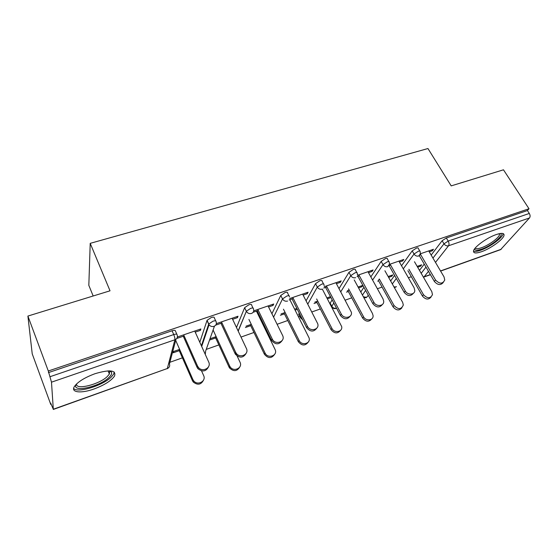 <?xml version="1.0" encoding="UTF-8"?>
<svg xmlns="http://www.w3.org/2000/svg" width="558" height="558" viewBox="0 0 558 558"><rect width="100%" height="100%" fill="white"/><g stroke="black" fill="none" stroke-linecap="round" stroke-linejoin="round"><path stroke-width="0.84" d="M94.162 388.94C104.492 385.041 111.279 380.737 114.536 376.029C116.371 370.128 109.877 369.347 95.069 373.686C84.649 377.55 77.743 381.853 74.353 386.589C70.468 392.609 81.335 393.641 94.162 388.94M481.442 251.728C490.496 248.666 503.386 239.403 504.027 235.378C504.334 233.049 501.775 232.763 496.334 234.527C487.204 237.541 474.174 246.95 473.547 250.87C473.212 253.318 475.841 253.604 481.442 251.728M93.165 295.991L88.827 285.347L90.215 243.351L427.958 148.533L451.199 185.884L503.476 169.806L529.005 208.748L527.408 210.554L446.316 237.987L448.186 241.084L529.312 213.456L527.408 210.554M50.785 404.487L50.687 403.155L53.31 409.237L51.489 382.174L48.302 371.007L27.9 316.065L32.224 353.849L50.785 404.487L51.134 404.362M169.883 362.281L182.41 357.838M206.237 349.399L218.869 344.921M241.321 336.962L253.96 332.484M264.924 328.599L265.692 328.327M277.103 324.282L287.754 320.508M298.467 316.714L299.639 316.295M311.81 311.985L320.327 308.965M345.214 300.148L351.749 297.832M377.382 288.744L382.07 287.084M408.393 277.758L411.344 276.712M529.312 213.456C530.295 215.214 530.351 216.72 529.493 217.955L500.568 249.663L440.604 271.083M27.9 316.065L110.024 290.809L90.215 243.351M48.302 371.007L529.005 208.748M403.301 268.844L414.043 254.043C415.271 255.787 416.826 256.45 418.702 256.017L420.362 253.792L433.454 249.286L432.324 250.772L431.787 249.858M417.168 266.375L421.674 264.799L420.613 266.187L420.125 265.343M420.007 254.999L420.753 254.741M429.248 251.825L432.324 250.772M417.663 267.226L420.613 266.187M199.799 342.284L207.067 320.32L211.266 317.523C213.463 316.867 214.495 317.021 214.356 317.976L215.709 320.892M48.42 372.618L172.073 330.775C174.382 330.092 175.512 330.224 175.477 331.159L176.851 334.27M419.483 270.365L424.261 264.115M431.167 255.076L442.131 240.728L446.316 237.987M232.623 319.309L237.443 317.655L238.015 316.233L216.344 323.654M215.716 325.112L221.986 322.963M209.885 339.955L215.66 337.932M216.141 336.62L210.352 338.643M271.906 313.756L280.765 295.454L285.019 292.566C286.958 291.987 287.816 292.155 287.593 293.069L288.946 295.754M303.147 295.105L307.305 293.682L308.093 292.225L289.679 298.537M289.156 299.911L293.306 298.488M280.381 315.277L284.434 313.861M295.133 310.115L297.33 309.341M296.863 308.414L294.659 309.181M285.124 312.515L281.058 313.938M330.58 303.908L330.057 303.322L332.156 299.855M339.041 288.57L348.959 272.325L353.193 269.5C354.818 269.005 355.551 269.144 355.39 269.912L356.827 272.555M368.503 272.674L372.088 271.446L373.065 269.974L357.483 275.31M357.05 276.608L359.373 275.812M362.874 285.396L362.009 286.707L361.521 285.822M346.469 292.148L348.338 291.492M358.564 287.914L362.009 286.707M362.853 285.354L358.083 287.021M349.21 290.118L347.334 290.774M390.635 280.96L394.604 275.415M401.53 265.754L412.202 250.877L416.408 248.108C417.775 247.689 418.395 247.801 418.284 248.443L419.811 251.044M388.138 276.517L392.804 274.892L391.814 276.273L391.325 275.401M377.731 281.204L378.624 280.89M388.626 277.389L391.814 276.273M379.573 279.509L378.68 279.823M399.423 262.065L402.743 260.921L403.797 259.442L389.505 264.346M389.114 265.601L390.621 265.085M360.789 292.001L363.914 287.3M370.84 276.908L381.17 261.402L385.39 258.605C386.875 258.152 387.552 258.27 387.412 258.982L388.898 261.597M314.035 303.496L316.965 302.471M327.42 298.816L330.957 297.574M330.476 296.668L326.939 297.902M317.746 301.118L314.817 302.136M336.432 283.68L340.296 282.355L341.182 280.897L324.233 286.7M323.752 288.033L326.96 286.938M298.955 314.949L298.656 314.342L299.283 313.184M306.077 300.825L315.521 283.666L319.762 280.807C321.541 280.276 322.329 280.43 322.133 281.267L323.535 283.931M245.415 327.518L250.688 325.67M261.639 321.84L262.399 321.568M261.939 320.62L261.172 320.885M251.281 324.337L245.994 326.186M268.565 306.977L273.043 305.435L273.734 303.998L253.744 310.848M253.172 312.257L258.34 310.485M236.487 327.504L244.641 307.667L248.875 304.794C250.981 304.173 251.916 304.347 251.686 305.317L253.011 308.058M179.634 349.378L173.615 351.477L173.273 352.768L179.264 350.675M195.23 332.143L200.413 330.364L200.866 328.955L177.507 336.962L177.13 338.357L184.161 335.944M402.743 260.921L402.213 259.986M372.088 271.446L371.558 270.49M340.296 282.355L339.773 281.378M307.305 293.682L306.788 292.678M273.043 305.435L272.534 304.41M237.443 317.655L236.941 316.602M200.413 330.364L199.924 329.283M443.268 282.467C440.632 285.522 437.66 285.166 434.354 281.413L435.512 279.997C439.551 284.134 442.627 284.134 444.754 279.983L444.042 276.914L428.711 250.912M434.354 281.413L419.351 255.697M435.512 279.997L420.341 254.036M431.048 297.051C428.439 300.002 425.566 299.66 422.42 296.026L423.501 294.701C427.386 298.725 430.371 298.704 432.471 294.645L431.808 291.646L414.482 261.744M408.909 269.284L423.501 294.701M407.884 270.672L422.42 296.026M500.352 233.481L500.414 233.509C504.585 235.044 491.284 245.959 481.526 249.175C477.048 250.688 474.746 250.563 474.635 248.812M475.214 248.073C475.953 249.021 478.032 248.91 481.435 247.745C488.696 245.311 499.012 237.868 499.508 234.632L499.403 233.649M473.484 251.184C474.816 251.749 477.188 251.435 480.605 250.249C489.596 247.215 502.395 238.001 503.016 233.99L503.072 233.558M109.835 370.854L111.37 371.984C112.144 373.365 111.342 375.185 108.956 377.459C99.756 386.785 71.305 393.062 76.118 384.385M76.62 383.883C75.128 390.516 99.512 384.42 107.38 376.427L109.361 374.041L109.598 371.342L109.145 370.84M73.635 388.438C77.436 393.369 102.7 385.606 111.154 377.159L113.644 374.16L114.285 372.088M413.352 293.313C410.597 296.542 407.535 296.214 404.173 292.343L405.254 290.934C407.535 295.412 414.88 295.008 414.803 290.439L414.092 287.74L398.886 261.13M404.173 292.343L389.065 265.622M405.254 290.934L390.084 264.143M382.342 304.542C379.475 307.967 376.315 307.681 372.863 303.685L373.86 302.29C376.252 307.151 384.281 306.23 383.702 301.187L383.039 298.969L367.973 271.718M372.863 303.685L357.915 276.308M373.86 302.29L358.843 274.843M350.173 316.156C347.195 319.832 343.923 319.594 340.373 315.451L341.28 314.07C343.798 319.392 352.607 317.781 351.373 312.264L335.909 282.704M340.373 315.451L325.593 287.405M341.28 314.07L326.437 285.947M316.791 328.174C313.694 332.149 310.311 331.982 306.628 327.672L307.43 326.304C310.102 332.149 319.79 329.659 317.718 323.703L302.624 294.101M306.628 327.672L292.043 298.914M307.43 326.304L292.79 297.47M282.111 340.603C278.923 344.949 275.401 344.872 271.551 340.373L272.248 339.027C275.094 345.465 285.717 341.866 282.655 335.553L268.056 305.944M271.551 340.373L257.196 310.876M272.248 339.027L257.831 309.446M401.927 307.786C399.214 310.904 396.25 310.59 393.041 306.844L394.053 305.533C398.252 309.767 401.341 309.585 403.315 304.996L402.653 302.366L384.908 270.769M379.273 278.965L394.053 305.533M378.324 280.346L393.041 306.844M371.774 318.883C368.957 322.203 365.902 321.924 362.609 318.053L363.537 316.749C365.825 321.485 373.609 320.55 373.086 315.633L372.451 313.477L354.211 279.907M348.541 288.87L363.537 316.749M347.857 290.592L362.609 318.053M340.54 330.35C337.611 333.907 334.458 333.684 331.068 329.673L331.912 328.383C334.312 333.558 342.856 331.954 341.691 326.583L322.301 289.058M316.63 298.962L331.912 328.383M316.484 301.557L331.068 329.673M308.162 342.2C305.135 346.051 301.864 345.89 298.349 341.719L299.102 340.45C301.648 346.127 311.029 343.658 309.062 337.869L289.846 299.674M283.464 309.188L299.102 340.45M283.966 312.919L298.349 341.719M274.578 354.442C271.467 358.648 268.07 358.571 264.394 354.232L265.036 352.977C267.756 359.226 278.037 355.683 275.108 349.559L256.436 311.141M248.924 319.434L265.036 352.977M250.228 324.707L264.394 354.232M246.064 353.465C243.204 358.013 239.668 358.285 235.448 354.281L235.064 353.584L235.643 352.258L236.034 352.956C239.556 358.94 249.572 354.456 246.357 348.387L232.121 318.255M235.064 353.584L220.968 323.312M235.643 352.258L221.491 321.896M239.717 367.087C236.934 371.495 233.523 371.761 229.484 367.896L229.122 367.22L229.659 365.992L230.029 366.662C233.404 372.465 243.079 368.064 240.003 362.184L235.518 352.558M209.187 323.863L208.692 324.156L207.004 320.473M213.093 330.001L229.659 365.992M215.207 336.948L229.122 367.22M208.559 366.752C206.069 371.537 202.54 372.193 197.951 368.726L197.086 367.338L197.539 366.034L198.411 367.422C202.449 372.709 211.663 367.799 208.692 362.002L194.742 331.054M197.086 367.338L183.282 336.244M197.539 366.034L183.673 334.849M203.503 380.137C201.082 384.762 197.671 385.404 193.284 382.063L192.461 380.723L192.88 379.517L193.71 380.856C197.588 385.976 206.481 381.17 203.635 375.562L201.543 370.861M175.686 340.401L192.88 379.517M178.818 349.657L192.461 380.723M529.493 217.955L448.555 245.764L435.484 262.399M428.467 271.327L424.185 276.782L430.364 274.571M440.52 270.944L501.224 249.266M432.952 258.103L443.987 243.825L448.186 241.084C449.162 242.96 449.288 244.516 448.555 245.764C446.735 246.176 445.214 245.527 443.987 243.825L442.131 240.728M423.292 276.942L424.185 276.782L423.445 277.207M53.31 409.237L167.323 368.517L174.877 339.787L51.489 382.174M49.948 376.734L173.74 334.57L172.073 330.775M174.877 339.787C175.045 338.566 174.668 336.83 173.74 334.57C176.049 333.872 177.179 333.998 177.144 334.926C177.863 337.151 177.102 338.769 174.877 339.787M53.296 409.453L167.323 368.517C169.395 367.548 170.099 366.013 169.444 363.928L176.014 339.18M421.192 273.315L425.998 267.094M412.202 250.877L414.043 254.043L418.263 251.281C419.623 250.856 420.251 250.961 420.132 251.595L420.362 253.792M392.323 283.973L396.326 278.456M362.456 295.077L365.609 290.404M372.591 280.067L382.99 264.645L381.17 261.402M330.162 303.113L331.815 306.258L333.824 303.015M340.764 291.799L350.766 275.652L348.959 272.325M298.711 314.217L300.344 317.439L300.915 316.407M307.779 304.124L317.3 287.077L315.521 283.666M273.573 317.132L282.522 298.949L280.765 295.454M238.12 330.95L246.343 311.301L244.62 307.709M214.46 326.151L205.644 351.066L205.267 354.4M201.389 345.8L208.692 324.156L209.048 324.763L201.689 346.469M395.894 286.882L393.983 286.931M363.391 296.8L366.627 297.337L368.294 295.315M387.747 266.654L389.498 264.046L389.247 262.211C389.386 261.507 388.71 261.388 387.224 261.848L382.99 264.645C384.218 266.431 385.801 267.101 387.747 266.654M332.366 307.046L331.815 306.258C332.931 307.988 334.437 308.616 336.334 308.156L336.495 308.093M355.613 277.689C353.605 278.156 351.986 277.479 350.766 275.652L355.014 272.82C356.639 272.325 357.364 272.457 357.197 273.225L357.448 274.641M322.252 289.156C320.166 289.644 318.513 288.946 317.3 287.077L321.554 284.217C323.333 283.68 324.121 283.827 323.926 284.664L324.135 285.605M302.366 319.267L300.281 317.565L302.617 319.769M300.853 318.193L298.656 314.342M287.579 301.069C285.41 301.578 283.729 300.867 282.522 298.949L286.784 296.061C288.723 295.482 289.581 295.642 289.351 296.549L289.469 296.975M244.641 307.667L246.434 311.476C247.675 313.324 249.363 313.98 251.512 313.457C253.555 312.515 254.19 310.994 253.416 308.888C253.653 307.925 252.718 307.758 250.612 308.379L246.364 311.259L238.203 331.124M213.979 326.353C216.113 325.377 216.804 323.8 216.058 321.638C216.197 320.69 215.165 320.55 212.968 321.206L208.755 324.01L209.048 324.763C210.345 326.353 211.984 326.883 213.979 326.353M430.448 274.71L423.836 277.075M395.608 287.154L396.445 286.61M394.255 287.412L395.35 287.251M363.823 297.595L366.118 297.693M330.057 303.322L331.71 306.461C332.596 308.281 333.977 308.958 335.86 308.504M207.067 320.32L208.755 324.01M167.191 368.754L168.495 367.848M498.95 233.753L499.508 234.632M109.598 371.342L111.37 371.984M108.085 370.861L109.361 374.041M236.034 352.956L235.448 354.281M229.484 367.896L230.029 366.662M198.411 367.422L197.951 368.726M193.284 382.063L193.71 380.856"/></g></svg>
